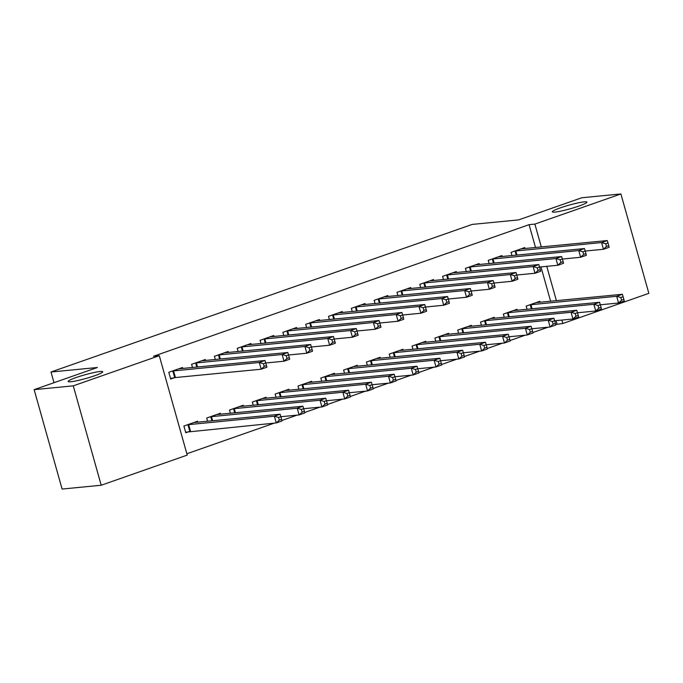 <?xml version="1.0" encoding="UTF-8"?>
<svg xmlns="http://www.w3.org/2000/svg" width="683" height="683" viewBox="0 0 683 683"><rect width="100%" height="100%" fill="white"/><g stroke="black" fill="none" stroke-linecap="round" stroke-linejoin="round"><path stroke-width="1.02" d="M100.025 371.518A17.963 1.912 164.3 0 1 102.715 371.774A17.963 1.912 164.3 0 1 90.498 377.118A17.963 1.912 164.3 0 1 70.819 381.754A17.963 1.912 164.3 0 1 68.138 381.498A17.963 1.912 164.3 0 1 80.346 376.145A17.963 1.912 164.3 0 1 100.025 371.518M584.238 201.852A17.963 1.912 164.3 0 1 586.928 202.108A17.963 1.912 164.3 0 1 574.71 207.453A17.963 1.912 164.3 0 1 555.031 212.089A17.963 1.912 164.3 0 1 552.342 211.832A17.963 1.912 164.3 0 1 564.559 206.479A17.963 1.912 164.3 0 1 584.238 201.852M186.852 453.768L274.276 423.136M281.874 420.472L297.088 415.136M304.695 412.472L319.909 407.145M327.507 404.481L342.729 399.145M350.328 396.481L365.55 391.154M373.149 388.49L388.362 383.154M395.969 380.491L411.183 375.163M418.781 372.5L434.004 367.164M441.602 364.5L456.825 359.173M464.423 356.509L479.637 351.173M487.244 348.509L502.457 343.182M510.056 340.518L525.278 335.182M532.877 332.519L548.099 327.191M555.697 324.527L562.826 323.494L561.861 320.071M187.227 455.1L101.204 485.246L73.269 385.844L159.293 355.706L187.227 455.1M73.269 385.844L34.15 389.651L62.093 489.045L101.204 485.246M34.15 389.651L97.362 367.505L50.994 372.013L472.226 224.408L518.585 219.9L581.796 197.754L620.907 193.955L648.85 293.349L562.826 323.494M50.994 372.013L54 382.693M220.669 414.222L220.396 413.241L206.701 418.039L207.615 421.274M205.566 360.496L205.293 359.514L191.599 364.312L192.512 367.539M266.31 398.232L266.029 397.25L252.343 402.048L253.248 405.284M251.207 344.505L250.926 343.523L237.24 348.321L238.145 351.549M311.943 382.241L311.67 381.259L297.976 386.057L298.889 389.293M296.84 328.514L296.567 327.533L282.873 332.331L283.786 335.558M357.585 366.25L357.303 365.268L343.617 370.066L344.522 373.294M342.482 312.524L342.2 311.542L328.514 316.34L329.419 319.567M403.218 350.259L402.944 349.278L389.25 354.076L390.164 357.303M388.115 296.533L387.842 295.551L374.147 300.349L375.061 303.576M448.859 334.269L448.577 333.287L434.892 338.085L435.797 341.312M433.756 280.542L433.474 279.56L419.789 284.35L420.694 287.586M494.492 318.278L494.219 317.296L480.525 322.094L481.438 325.321M479.389 264.552L479.116 263.57L465.422 268.359L466.335 271.595M540.133 302.287L539.852 301.305L526.166 306.104L527.071 309.331M525.031 248.561L524.749 247.57L511.063 252.369L511.968 255.604M557.029 324.058L556.064 320.634M550.626 301.263L540.962 266.908M535.523 247.536L529.086 224.664L153.496 356.27L159.293 355.706M502.21 256.552L501.937 255.57L488.243 260.368L489.148 263.604M517.313 310.278L517.04 309.297L503.345 314.095L504.25 317.33M456.577 272.543L456.295 271.561L442.61 276.359L443.515 279.595M471.68 326.269L471.398 325.287L457.704 330.085L458.617 333.321M410.935 288.533L410.662 287.552L396.968 292.35L397.882 295.585M426.038 342.268L425.765 341.278L412.071 346.076L412.976 349.312M365.303 304.524L365.021 303.542L351.335 308.34L352.24 311.576M380.405 358.259L380.124 357.269L366.43 362.067L367.343 365.303M319.661 320.515L319.388 319.533L305.694 324.331L306.607 327.567M334.764 374.25L334.491 373.26L320.797 378.058L321.702 381.293M274.028 336.506L273.746 335.524L260.061 340.322L260.966 343.558M289.131 390.241L288.849 389.25L275.164 394.048L276.069 397.284M228.387 352.505L228.113 351.514L214.419 356.313L215.333 359.548M243.489 406.231L243.216 405.241L229.522 410.039L230.427 413.275M182.754 368.496L182.472 367.505L168.786 372.303L170.673 379.022L174.361 377.725M197.857 422.222L197.575 421.232L183.889 426.03L185.776 432.749L189.464 431.451M529.086 224.664L534.883 224.101L620.907 193.955M556.414 300.699L546.759 266.344M541.312 246.973L534.883 224.101M608.766 245.684L608.015 242.994L605.736 243.797L606.487 246.478L608.766 245.684L609.168 247.28L603.456 249.278L601.569 242.559L514.751 251.079M605.736 243.797L601.569 242.559L607.281 240.561L521.061 248.868M606.487 246.478L603.456 249.278L585.211 251.054M608.015 242.994L607.281 240.561M623.869 299.41L623.118 296.721L620.838 297.523L621.59 300.204L623.869 299.41L624.271 301.007L618.559 303.004L616.672 296.285L622.375 294.288L536.164 302.595M600.314 304.78L618.559 303.004L621.59 300.204M529.854 304.806L616.672 296.285L620.838 297.523M622.375 294.288L623.118 296.721M585.954 253.675L585.194 250.985L582.915 251.788L583.666 254.477L585.954 253.675L586.347 255.271L580.644 257.269L578.757 250.559L491.939 259.07M582.915 251.788L578.757 250.559L584.46 248.561L498.24 256.868M583.666 254.477L580.644 257.269L562.399 259.045M585.194 250.985L584.46 248.561M563.134 261.674L562.382 258.985L560.094 259.788L560.854 262.468L563.134 261.674L563.526 263.271L557.823 265.269L555.936 258.55L469.119 267.07M560.094 259.788L555.936 258.55L561.639 256.552L475.419 264.859M560.854 262.468L557.823 265.269L539.579 267.044M562.382 258.985L561.639 256.552M601.057 307.401L600.297 304.72L598.018 305.514L598.769 308.204L601.057 307.401L601.45 308.998L595.747 311.004L593.86 304.285L599.563 302.287L513.343 310.594M577.494 312.771L595.747 311.004L598.769 308.204M507.042 312.805L593.86 304.285L598.018 305.514M599.563 302.287L600.297 304.72M578.236 315.401L577.476 312.712L575.197 313.514L575.957 316.195L578.236 315.401L578.629 316.997L572.926 318.995L571.039 312.276L576.742 310.278L490.522 318.585M554.681 320.771L572.926 318.995L575.957 316.195M484.221 320.797L571.039 312.276L575.197 313.514M576.742 310.278L577.476 312.712M540.313 269.665L539.561 266.976L537.273 267.779L538.033 270.468L540.313 269.665L540.705 271.262L535.002 273.26L533.116 266.549L446.298 275.061M537.273 267.779L533.116 266.549L538.819 264.552L452.607 272.859M538.033 270.468L535.002 273.26L516.758 275.036M539.561 266.976L538.819 264.552M517.492 277.665L516.741 274.976L514.461 275.778L515.213 278.459L517.492 277.665L517.893 279.262L512.182 281.259L510.295 274.54L423.477 283.061M514.461 275.778L510.295 274.54L516.006 272.543L429.786 280.85M515.213 278.459L512.182 281.259L493.937 283.035M516.741 274.976L516.006 272.543M555.416 323.392L554.664 320.711L552.376 321.505L553.136 324.194L555.416 323.392L555.808 324.988L550.105 326.995L548.218 320.276L553.922 318.278L467.701 326.585M531.861 328.762L550.105 326.995L553.136 324.194M461.401 328.796L548.218 320.276L552.376 321.505M553.922 318.278L554.664 320.711M532.595 331.392L531.844 328.702L529.564 329.505L530.315 332.186L532.595 331.392L532.996 332.988L527.285 334.986L525.398 328.267L531.101 326.269L444.889 334.576M509.04 336.762L527.285 334.986L530.315 332.186M438.58 336.787L525.398 328.267L529.564 329.505M531.101 326.269L531.844 328.702M494.68 285.656L493.92 282.967L491.64 283.769L492.392 286.459L494.68 285.656L495.073 287.253L489.37 289.25L487.483 282.54L400.665 291.052M491.64 283.769L487.483 282.54L493.186 280.542L406.966 288.849M492.392 286.459L489.37 289.25L471.125 291.026M493.92 282.967L493.186 280.542M509.783 339.383L509.023 336.702L506.743 337.496L507.495 340.185L509.783 339.383L510.175 340.988L504.472 342.986L502.586 336.267L508.289 334.269L422.068 342.576M486.219 344.753L504.472 342.986L507.495 340.185M415.768 344.787L502.586 336.267L506.743 337.496M508.289 334.269L509.023 336.702M471.859 293.656L471.108 290.967L468.82 291.769L469.58 294.45L471.859 293.656L472.252 295.252L466.549 297.25L464.662 290.531L377.844 299.052M468.82 291.769L464.662 290.531L470.365 288.533L384.145 296.84M469.58 294.45L466.549 297.25L448.304 299.026M471.108 290.967L470.365 288.533M486.962 347.382L486.202 344.693L483.923 345.496L484.682 348.176L486.962 347.382L487.355 348.979L481.652 350.977L479.765 344.266L485.468 342.26L399.248 350.567M463.407 352.752L481.652 350.977L484.682 348.176M392.947 352.778L479.765 344.266L483.923 345.496M485.468 342.26L486.202 344.693M449.038 301.647L448.287 298.966L446.008 299.76L446.759 302.449L449.038 301.647L449.431 303.243L443.728 305.25L441.841 298.531L355.023 307.043M446.008 299.76L441.841 298.531L447.544 296.533L361.333 304.84M446.759 302.449L443.728 305.25L425.483 307.017M448.287 298.966L447.544 296.533M426.218 309.647L425.466 306.957L423.187 307.76L423.938 310.441L426.218 309.647L426.619 311.243L420.907 313.241L419.021 306.522L332.203 315.042M423.187 307.76L419.021 306.522L424.732 304.524L338.512 312.831M423.938 310.441L420.907 313.241L402.663 315.017M425.466 306.957L424.732 304.524M403.405 317.638L402.646 314.957L400.366 315.751L401.117 318.44L403.405 317.638L403.798 319.234L398.095 321.241L396.208 314.522L309.39 323.042M400.366 315.751L396.208 314.522L401.911 312.524L315.691 320.831M401.117 318.44L398.095 321.241L379.85 323.008M402.646 314.957L401.911 312.524M380.585 325.637L379.833 322.948L377.545 323.751L378.305 326.431L380.585 325.637L380.977 327.234L375.274 329.232L373.388 322.513L286.57 331.033M377.545 323.751L373.388 322.513L379.091 320.515L292.87 328.822M378.305 326.431L375.274 329.232L357.03 331.007M379.833 322.948L379.091 320.515M357.764 333.628L357.013 330.948L354.733 331.742L355.484 334.431L357.764 333.628L358.157 335.225L352.454 337.231L350.567 330.512L263.749 339.033M354.733 331.742L350.567 330.512L356.27 328.514L270.058 336.821M355.484 334.431L352.454 337.231L334.209 338.999M357.013 330.948L356.27 328.514M334.943 341.628L334.192 338.939L331.912 339.741L332.664 342.422L334.943 341.628L335.344 343.225L329.641 345.222L327.746 338.503L240.928 347.024M331.912 339.741L327.746 338.503L333.458 336.506L247.237 344.813M332.664 342.422L329.641 345.222L311.388 346.998M334.192 338.939L333.458 336.506M312.131 349.619L311.371 346.938L309.092 347.732L309.843 350.422L312.131 349.619L312.524 351.224L306.821 353.222L304.934 346.503L218.116 355.023M309.092 347.732L304.934 346.503L310.637 344.505L224.417 352.812M309.843 350.422L306.821 353.222L288.576 354.989M311.371 346.938L310.637 344.505M464.141 355.373L463.39 352.693L461.102 353.487L461.862 356.176L464.141 355.373L464.534 356.978L458.831 358.976L456.944 352.257L462.647 350.259L376.435 358.566M440.586 360.744L458.831 358.976L461.862 356.176M370.126 360.778L456.944 352.257L461.102 353.487M462.647 350.259L463.39 352.693M441.32 363.373L440.569 360.684L438.29 361.486L439.041 364.176L441.32 363.373L441.722 364.97L436.01 366.967L434.123 360.257L439.826 358.251L353.615 366.558M417.765 368.743L436.01 366.967L439.041 364.176M347.305 368.769L434.123 360.257L438.29 361.486M439.826 358.251L440.569 360.684M418.508 371.364L417.748 368.683L415.469 369.477L416.22 372.167L418.508 371.364L418.901 372.969L413.198 374.967L411.311 368.248L417.014 366.25L330.794 374.557M394.953 376.743L413.198 374.967L416.22 372.167M324.493 376.768L411.311 368.248L415.469 369.477M417.014 366.25L417.748 368.683M395.688 379.364L394.928 376.674L392.648 377.477L393.408 380.166L395.688 379.364L396.08 380.96L390.377 382.958L388.49 376.248L394.193 374.241L307.973 382.548M372.133 384.734L390.377 382.958L393.408 380.166M301.673 384.76L388.49 376.248L392.648 377.477M394.193 374.241L394.928 376.674M372.867 387.355L372.115 384.674L369.827 385.468L370.587 388.157L372.867 387.355L373.26 388.96L367.556 390.958L365.67 384.239L371.373 382.241L285.161 390.548M349.312 392.734L367.556 390.958L370.587 388.157M278.852 392.759L365.67 384.239L369.827 385.468M371.373 382.241L372.115 384.674M350.046 395.355L349.295 392.665L347.015 393.468L347.767 396.157L350.046 395.355L350.447 396.951L344.736 398.949L342.849 392.238L348.561 390.241L262.34 398.548M326.491 400.725L344.736 398.949L347.767 396.157M256.031 400.75L342.849 392.238L347.015 393.468M348.561 390.241L349.295 392.665M327.234 403.346L326.474 400.665L324.194 401.459L324.946 404.148L327.234 403.346L327.627 404.951L321.924 406.948L320.037 400.229L325.74 398.232L239.52 406.539M303.679 408.724L321.924 406.948L324.946 404.148M233.219 408.75L320.037 400.229L324.194 401.459M325.74 398.232L326.474 400.665M289.31 357.619L288.559 354.929L286.271 355.732L287.031 358.413L289.31 357.619L289.703 359.215L284 361.213L282.113 354.503L195.295 363.014M286.271 355.732L282.113 354.503L287.816 352.496L201.596 360.803M287.031 358.413L284 361.213L265.755 362.989M288.559 354.929L287.816 352.496M304.413 411.345L303.653 408.656L301.374 409.459L302.134 412.148L304.413 411.345L304.806 412.942L299.103 414.94L297.216 408.229L302.919 406.231L216.699 414.538M280.858 416.715L299.103 414.94L302.134 412.148M210.398 416.741L297.216 408.229L301.374 409.459M302.919 406.231L303.653 408.656M266.49 365.61L265.738 362.929L263.459 363.723L264.21 366.412L266.49 365.61L266.882 367.215L261.179 369.213L259.292 362.494L172.475 371.014M263.459 363.723L259.292 362.494L264.995 360.496L178.784 368.803M264.21 366.412L261.179 369.213L175.42 377.545L170.519 378.476M265.738 362.929L264.995 360.496M281.592 419.345L280.841 416.656L278.553 417.458L279.313 420.139L281.592 419.345L281.985 420.941L276.282 422.939L274.395 416.22L280.098 414.222L193.887 422.529M185.622 432.202L276.282 422.939L279.313 420.139M187.577 424.741L274.395 416.22L278.553 417.458M280.098 414.222L280.841 416.656M515.81 250.9L516.997 255.118M515.102 251.011L516.28 255.186M531.383 308.912L530.204 304.738M532.1 308.844L530.913 304.627M492.989 258.891L494.176 263.109M492.281 259.002L493.459 263.186M470.169 266.891L471.355 271.108M469.469 267.002L470.638 271.177M508.562 316.912L507.384 312.737M509.279 316.844L508.092 312.626M485.741 324.903L484.571 320.728M486.458 324.835L485.272 320.617M447.356 274.89L448.535 279.099M446.648 274.993L447.817 279.176M424.536 282.882L425.722 287.099M423.827 282.993L425.005 287.167M462.92 332.903L461.751 328.728M463.637 332.834L462.451 328.617M440.108 340.894L438.93 336.719M440.825 340.826L439.639 336.608M401.715 290.881L402.902 295.099M401.006 290.984L402.185 295.167M417.287 348.893L416.109 344.719M418.005 348.825L416.818 344.608M378.894 298.872L380.081 303.09M378.194 298.983L379.364 303.158M394.467 356.885L393.297 352.71M395.184 356.816L393.997 352.599M356.082 306.872L357.26 311.089M355.373 306.983L356.543 311.158M333.261 314.863L334.448 319.081M332.553 314.974L333.731 319.149M310.441 322.863L311.627 327.08M309.732 322.974L310.91 327.148M287.62 330.854L288.807 335.071M286.92 330.965L288.089 335.14M264.808 338.853L265.986 343.071M264.099 338.964L265.269 343.139M241.987 346.844L243.174 351.062M241.278 346.955L242.456 351.13M219.166 354.844L220.353 359.062M218.458 354.955L219.636 359.13M371.646 364.884L370.476 360.709M372.363 364.816L371.176 360.598M348.834 372.875L347.656 368.7M349.551 372.807L348.364 368.589M326.013 380.875L324.835 376.7M326.73 380.807L325.543 376.589M303.192 388.866L302.023 384.691M303.909 388.798L302.723 384.58M280.371 396.866L279.202 392.691M281.089 396.797L279.902 392.58M257.559 404.865L256.381 400.682M258.276 404.788L257.09 400.571M234.739 412.856L233.56 408.682M235.456 412.788L234.269 408.571M196.345 362.835L197.532 367.053M195.645 362.946L196.815 367.121M211.918 420.856L210.748 416.673M212.635 420.779L211.448 416.562M173.533 370.835L175.42 377.545M172.825 370.946L174.711 377.656M189.814 431.383L187.927 424.672M190.523 431.28L188.636 424.561"/></g></svg>
